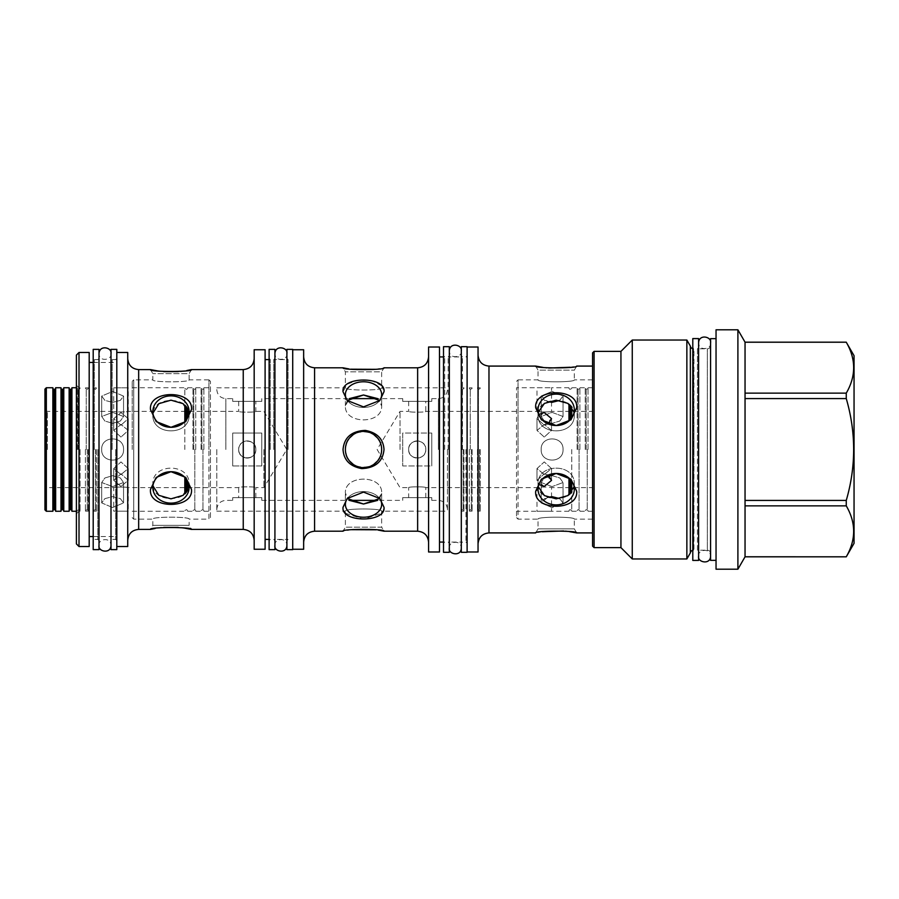 <?xml version="1.0" encoding="UTF-8"?>
<svg xmlns="http://www.w3.org/2000/svg" width="899" height="899" viewBox="0 0 899 899"><rect width="100%" height="100%" fill="white"/><g stroke="black" fill="none" stroke-linecap="round" stroke-linejoin="round"><path stroke-width="0.67" stroke-dasharray="4.5 3.37" d="M431.767 449.5L431.767 433.048L431.767 465.952L431.767 433.048L431.767 465.952L402.707 465.952L402.707 433.048L431.767 433.048L402.707 433.048L402.707 465.952L431.767 465.952L431.767 449.5M261.789 433.048L261.789 449.5L261.789 433.048L232.717 433.048L232.717 449.5L232.717 433.048L261.789 433.048L261.789 465.952L261.789 449.5L261.789 465.952L232.717 465.952L232.717 449.5L232.717 465.952L261.789 465.952L261.789 433.048M402.707 401.37L431.767 401.37L431.767 398.628L431.767 401.37L402.707 401.37L402.707 398.628L402.707 401.37M232.717 401.37L261.789 401.37L261.789 398.628L261.789 401.37L232.717 401.37L232.717 398.628L232.717 401.37M447.466 449.5L447.466 511.183L447.466 449.5M402.707 497.63L431.767 497.63L431.767 500.372L431.767 497.63L402.707 497.63L402.707 500.372L402.707 497.63M232.717 497.63L261.789 497.63L261.789 500.372L261.789 497.63L232.717 497.63L232.717 500.372L232.717 497.63M402.707 433.048L402.707 465.952L402.707 433.048M408.663 449.5A8.574 8.574 0 0 0 417.237 458.074A8.574 8.574 0 0 0 425.811 449.5A8.574 8.574 0 0 0 417.237 440.926A8.574 8.574 0 0 0 408.663 449.5C408.146 438.442 426.328 438.442 425.811 449.5C426.328 460.558 408.146 460.558 408.663 449.5C408.146 460.558 426.328 460.558 425.811 449.5C426.328 438.442 408.146 438.442 408.663 449.5A8.574 8.574 0 0 1 417.237 440.926A8.574 8.574 0 0 1 425.811 449.5A8.574 8.574 0 0 1 417.237 458.074A8.574 8.574 0 0 1 408.663 449.5M592.565 449.5L592.565 532.916L592.565 449.5M541.176 449.5C540.524 435.397 563.684 435.397 563.032 449.5C563.684 435.397 540.524 435.397 541.176 449.5C540.524 463.603 563.684 463.603 563.032 449.5C563.684 463.603 540.524 463.603 541.176 449.5C540.513 463.603 563.707 463.603 563.032 449.5C563.707 463.603 540.513 463.603 541.176 449.5C540.513 435.397 563.707 435.397 563.032 449.5C563.707 435.397 540.513 435.397 541.176 449.5M400.033 449.5L400.033 411.36L400.033 449.5M425.811 401.37L408.663 401.37L425.811 401.37L425.811 411.36C426.328 412.427 408.135 412.427 408.663 411.36C408.135 412.427 426.328 412.427 425.811 411.36L536.995 411.36C536.557 412.124 551.975 412.124 551.525 411.36C551.964 412.124 536.546 412.124 536.995 411.36L536.995 387.739L551.525 387.739L516.532 387.739L516.532 517.633L516.532 387.739M544.255 437.071L536.995 430.43L544.255 424.485L551.525 430.43L544.255 437.071L551.525 430.43L544.255 424.485L536.995 430.43L544.255 437.071M552.11 423.328L544.378 421.024L541.176 416.473L552.11 412.394L563.032 416.473L559.83 421.024L552.11 423.328L559.83 421.024L563.032 416.473L552.11 412.394L541.176 416.473L544.378 421.024L552.11 423.328M408.663 401.37L408.663 411.36L400.033 411.36L377.119 449.5L400.033 487.64L408.663 487.64C408.135 486.573 426.328 486.573 425.811 487.64C426.328 486.573 408.135 486.573 408.663 487.64L408.663 497.63L425.811 497.63L408.663 497.63M425.811 497.63L425.811 487.64L536.995 487.64C536.557 486.876 551.975 486.876 551.525 487.64C551.964 486.876 536.546 486.876 536.995 487.64L536.995 511.261L551.525 511.261L516.532 511.261M544.255 474.515L536.995 468.57L544.255 461.929L551.525 468.57L544.255 474.515L551.525 468.57L544.255 461.929L536.995 468.57L544.255 474.515M552.11 486.606L541.176 482.527L544.378 477.976L552.11 475.672L559.83 477.976L563.032 482.527L552.11 486.606L563.032 482.527L559.83 477.976L552.11 475.672L544.378 477.976L541.176 482.527L552.11 486.606M568.966 494.866L568.966 478.043M548.323 475.02L544.255 473.874L551.525 480.381L544.255 486.46L536.995 480.381L544.255 473.874L536.995 480.381L538.861 484.494M552.11 496.675L559.83 498.698L563.032 502.991L552.11 507.609L541.176 502.991L544.378 498.698L552.11 496.675M547.705 497.282L541.176 502.991L552.11 507.609L563.032 502.991L559.639 498.585M592.565 379.861L574.315 379.861C575.405 382.457 536.95 382.457 538.04 379.861C536.95 382.457 575.405 382.457 574.315 379.861L574.315 370.152L576.664 366.084L570.191 367.264M574.09 412.27L574.315 414.675C575.405 436.24 536.95 436.24 538.04 414.675L538.254 412.27M555.975 425.53A18.137 15.71 0 0 0 556.178 425.53A18.137 15.71 0 0 1 538.04 409.82L538.04 414.675L538.04 409.82A18.137 15.71 0 0 1 556.178 394.122A18.137 15.71 0 0 1 574.315 409.82L574.315 414.675C575.405 395.717 536.939 395.717 538.04 414.675C536.95 436.24 575.405 436.24 574.315 414.675L574.315 409.82A18.137 15.71 0 0 1 556.178 425.53L570.932 419.844L576.664 407.786C578.754 387.761 533.601 387.761 535.692 407.786L541.412 419.844L556.178 425.53A18.137 15.71 0 0 0 556.38 425.53M538.254 486.73L538.04 484.325C536.95 462.76 575.405 462.76 574.315 484.325L574.09 486.73M592.565 519.139L574.315 519.139C575.405 516.543 536.95 516.543 538.04 519.139C536.95 516.543 575.405 516.543 574.315 519.139L574.315 528.848L576.664 532.916M556.38 473.47A18.137 15.71 180 0 0 556.178 473.47A18.137 15.71 180 0 1 574.315 489.18L574.315 484.325C575.405 462.76 536.95 462.76 538.04 484.325C536.939 503.283 575.405 503.283 574.315 484.325L574.315 489.18A18.137 15.71 180 0 1 556.178 504.878A18.137 15.71 180 0 1 538.04 489.18A18.137 15.71 180 0 1 556.178 473.47A18.137 15.71 180 0 0 555.975 473.47M538.04 484.325L538.04 489.18L538.04 484.325M569.415 531.624L567.145 531.331M565.493 531.152L563.594 530.983M542.164 531.736L535.692 532.916L538.04 528.848L574.315 528.848L538.04 528.848L538.04 519.139L518.038 519.139L518.038 449.5L518.038 519.139L516.532 517.633M535.692 491.214C533.601 511.239 578.754 511.239 576.664 491.214L570.932 479.156L556.178 473.47L541.412 479.156L535.692 491.214M592.565 546.12L592.565 352.88M594.082 547.626L594.082 351.374M620.939 351.374L620.939 547.626M632.267 340.036L632.267 558.964M686.858 340.036L686.858 558.964M692.792 348.722A3.259 3.259 0 0 0 693.556 348.812L693.556 550.188L693.556 348.812L693.949 449.5L693.949 348.812L692.792 347.655L692.792 551.345L692.792 347.655M692.792 550.278A3.259 3.259 0 0 1 693.556 550.188L693.949 449.5L693.949 550.188L692.792 551.345M690.342 552.919L690.342 346.081M692.792 338.586L692.792 560.414M698.602 338.586L698.602 560.414M710.581 553.447L710.581 345.553L710.581 553.447A3.259 3.259 0 0 0 707.322 550.188L707.322 348.812L707.322 550.188L697.444 550.188L697.444 449.5L697.444 550.188L698.602 551.345M710.581 345.553A3.259 3.259 0 0 1 707.322 348.812L697.444 348.812L697.444 449.5L697.444 348.812L698.602 347.655M710.581 338.642L710.581 560.358M716.042 338.642L716.042 560.358L716.042 338.642M716.042 569.202L716.042 329.798M737.899 329.798L737.899 569.202M745.046 342.182L745.046 556.818M745.046 556.773L745.046 505.856L745.046 556.773L846.262 556.773C856.118 539.793 856.118 522.825 846.262 505.856L846.262 500.417L745.046 500.417L745.046 398.583L846.262 398.583L846.262 393.144L745.046 393.144L745.046 342.227L846.262 342.182M745.046 505.856L846.262 505.856M846.262 393.144C856.118 376.175 856.118 359.207 846.262 342.227M745.046 393.144L745.046 342.227M846.262 500.417C856.118 466.469 856.118 432.531 846.262 398.583M745.046 500.417L745.046 398.583M854.05 543.322L854.05 355.678M542.929 367.376L545.21 367.669M546.85 367.848L548.761 368.017M478.043 347.014L478.043 551.986M478.043 449.5L478.043 543.85L478.043 449.5M467.109 552.312L467.109 346.688M461.299 552.312L461.299 346.688M462.468 449.5L462.468 356.925L462.468 449.5M448.163 449.5L448.163 356.925L448.163 449.5M449.32 552.312L449.32 346.688M443.51 552.312L443.51 346.688M444.679 449.5L444.679 356.925L444.679 449.5M439.499 347.014L439.499 551.986M428.576 347.014L428.576 551.986M428.576 449.5L428.576 356.869L428.576 449.5M384.008 449.5C382.873 437.442 375.467 431.071 361.78 430.396C349.969 432.588 343.721 438.948 343.036 449.5C344.171 461.558 351.576 467.929 365.264 468.604C377.074 466.412 383.322 460.052 384.008 449.5M348.834 368.893L350.846 369.197M375.243 369.32L384.008 367.792L381.659 371.86L345.385 371.86L381.659 371.86L381.659 387.817C382.738 390.773 344.306 390.773 345.385 387.817C344.306 390.773 382.738 390.773 381.659 387.817L447.466 387.817M381.659 385.772L371.871 380.693L358.296 380.12L347.093 384.199L343.036 391.728L347.183 400.471L363.522 406.887L379.861 400.471L384.008 391.728L381.715 385.84M345.621 446.556L345.385 449.5A18.137 18.137 0 0 1 363.522 431.363A18.137 18.137 0 0 1 381.659 449.5A18.137 18.137 0 0 1 363.522 467.637A18.137 18.137 0 0 1 345.385 449.5L345.621 452.444M378.209 530.107L376.198 529.803M351.779 529.68L343.036 531.208L345.385 527.14L381.659 527.14L384.008 531.208M382.952 511.407L384.008 507.272L379.861 498.529L363.522 492.113L347.183 498.529L343.036 507.272L343.969 511.183M345.385 513.228L363.634 519.217L381.76 513.115M303.648 549.255L303.648 349.745M303.648 449.5L303.648 356.869L303.648 449.5M292.714 549.637L292.714 349.363M286.905 549.637L286.905 349.363M288.062 449.5L288.062 359.6L288.062 449.5M273.768 449.5L273.768 359.6L273.768 449.5M274.925 549.637L274.925 349.363M269.116 549.637L269.116 349.363M270.273 449.5L270.273 359.6L270.273 449.5M265.104 549.255L265.104 349.745M254.17 549.255L254.17 349.745M254.17 449.5L254.17 358.667L254.17 449.5M157.707 370.939L158.303 371.017M160.191 371.265L163.708 371.624M178.182 371.635L180.744 371.388M182.868 371.13L185.7 370.714M185.913 370.68L186.925 370.5M150.493 409.551L156.212 421.586L170.979 427.295L185.756 421.586L191.476 409.551C193.588 389.627 148.38 389.627 150.493 409.551M184.261 528.061L183.666 527.983M181.778 527.735L178.26 527.376M163.787 527.365L161.224 527.612M159.112 527.87L156.257 528.286M156.134 528.309L155.044 528.5M150.493 489.449C148.38 509.373 193.588 509.373 191.476 489.449L185.756 477.414L170.979 471.705L156.212 477.414L150.493 489.449M127.737 546.525L127.737 352.475M127.737 449.5L127.737 358.667L127.737 449.5M116.803 549.637L116.803 349.363M110.993 549.637L110.993 349.363M89.192 546.525L89.192 352.475M79.011 546.525L79.011 352.475M76.404 543.906L76.404 355.094M76.404 449.5L76.404 385.199L76.404 449.5M79.011 449.5L79.011 387.817L79.011 449.5M80.067 449.5L80.067 511.183L80.067 449.5M77.269 449.5L77.269 387.739L77.269 449.5M71.92 511.261L71.92 387.739M71.92 449.5L71.92 510.565L71.92 449.5M69.133 511.261L69.133 387.739M63.784 511.261L63.784 387.739M63.784 449.5L63.784 510.565L63.784 449.5M60.997 511.261L60.997 387.739M55.648 511.261L55.648 387.739M55.648 449.5L55.648 510.565L55.648 449.5M52.861 511.261L52.861 387.739M46.343 511.261L46.343 387.739M44.95 509.868L44.95 389.132M44.95 449.5L44.95 409.966L44.95 449.5M47.366 449.5L47.366 411.36L47.366 449.5M101.688 449.5C101.036 463.603 124.197 463.603 123.545 449.5C124.197 463.603 101.036 463.603 101.688 449.5C101.014 463.592 124.219 463.603 123.545 449.5C124.219 435.408 101.014 435.397 101.688 449.5C101.036 435.397 124.197 435.397 123.545 449.5C124.197 435.397 101.036 435.397 101.688 449.5C101.014 435.408 124.219 435.397 123.545 449.5C124.219 463.592 101.014 463.603 101.688 449.5M255.833 449.5C256.35 460.558 238.156 460.558 238.685 449.5C238.156 460.558 256.35 460.558 255.833 449.5C256.35 438.442 238.156 438.442 238.685 449.5C238.156 438.442 256.35 438.442 255.833 449.5A8.574 8.574 0 0 1 247.259 458.074A8.574 8.574 0 0 1 238.685 449.5A8.574 8.574 0 0 1 247.259 440.926A8.574 8.574 0 0 1 255.833 449.5A8.574 8.574 0 0 0 247.259 440.926A8.574 8.574 0 0 0 238.685 449.5A8.574 8.574 0 0 0 247.259 458.074A8.574 8.574 0 0 0 255.833 449.5M263.879 449.5L263.879 487.64L263.879 449.5M238.685 497.63L255.833 497.63L238.685 497.63L238.685 487.64C238.168 486.573 256.35 486.573 255.833 487.64C256.35 486.573 238.156 486.573 238.685 487.64L128.254 487.64C128.692 486.876 113.274 486.876 113.724 487.64C113.274 486.876 128.703 486.876 128.254 487.64L128.254 511.183L113.724 511.183L128.254 511.183L113.724 511.183L113.724 487.64L47.366 487.64L44.95 489.034M120.983 474.515L113.724 468.57L120.983 461.929L128.254 468.57L120.983 474.515L128.254 468.57L120.983 461.929L113.724 468.57L120.983 474.515M112.622 486.606L101.688 482.527L104.891 477.976L112.622 475.672L120.342 477.976L123.545 482.527L112.622 486.606L123.545 482.527L120.342 477.976L112.622 475.672L104.891 477.976L101.688 482.527L112.622 486.606M255.833 497.63L255.833 487.64L263.879 487.64L286.792 449.5L263.879 411.36L255.833 411.36C256.35 412.427 238.156 412.427 238.685 411.36C238.168 412.427 256.35 412.427 255.833 411.36L255.833 401.37L238.685 401.37L255.833 401.37M120.983 437.071L113.724 430.43L120.983 424.485L128.254 430.43L120.983 437.071L128.254 430.43L120.983 424.485L113.724 430.43L120.983 437.071M238.685 401.37L238.685 411.36L128.254 411.36C128.692 412.124 113.274 412.124 113.724 411.36C113.274 412.124 128.703 412.124 128.254 411.36L128.254 387.817L113.724 387.817L113.724 411.36L47.366 411.36L44.95 409.966M112.622 423.328L104.891 421.024L101.688 416.473L112.622 412.394L123.545 416.473L120.342 421.024L112.622 423.328L120.342 421.024L123.545 416.473L112.622 412.394L101.688 416.473L104.891 421.024L112.622 423.328M232.717 433.048L232.717 465.952L232.717 433.048M120.983 425.171L113.724 418.664L120.983 412.585L128.254 418.664L120.983 425.171L128.254 418.664L120.983 412.585L113.724 418.664L120.983 425.171M113.724 387.817L128.254 387.817L113.724 387.817M112.622 402.392L104.891 400.37L101.688 396.088L112.622 391.47L123.545 396.088L120.342 400.37L112.622 402.392L120.342 400.37L123.545 396.088L112.622 391.47L101.688 396.088L104.891 400.37L112.622 402.392M120.983 486.415L113.724 480.336L120.983 473.829L128.254 480.336L120.983 486.415L128.254 480.336L120.983 473.829L113.724 480.336L120.983 486.415M112.622 507.53L101.688 502.912L104.891 498.63L112.622 496.608L120.342 498.63L123.545 502.912L112.622 507.53L123.545 502.912L120.342 498.63L112.622 496.608L104.891 498.63L101.688 502.912L112.622 507.53M152.931 485.865L152.841 484.325C151.751 462.76 190.206 462.76 189.116 484.325L189.116 487.415A18.137 15.71 180 0 1 170.979 503.125A18.137 15.71 180 0 1 152.841 487.415A18.137 15.71 180 0 1 170.979 471.705A18.137 15.71 180 0 1 189.116 487.415L189.037 485.865M152.841 484.325L152.841 487.415L152.841 484.325C151.751 503.283 190.217 503.283 189.116 484.325C190.206 462.76 151.751 462.76 152.841 484.325M210.456 517.633L210.456 381.367L210.456 517.633L208.939 519.139L208.939 449.5L208.939 519.139L189.116 519.139C190.206 516.543 151.751 516.543 152.841 519.139C151.751 516.543 190.206 516.543 189.116 519.139L189.116 525.331L152.841 525.331L189.116 525.331L191.476 529.41M210.456 381.367L208.939 379.861L208.939 449.5L208.939 379.861L189.116 379.861C190.206 382.457 151.751 382.457 152.841 379.861C151.751 382.457 190.206 382.457 189.116 379.861L189.116 373.669L152.841 373.669L189.116 373.669L191.476 369.59M189.037 413.135L189.116 414.675C190.206 436.24 151.751 436.24 152.841 414.675L152.931 413.135M170.743 427.283A18.137 15.71 0 0 0 170.979 427.295A18.137 15.71 0 0 1 152.841 411.585L152.841 414.675L152.841 411.585A18.137 15.71 0 0 1 170.979 395.875A18.137 15.71 0 0 1 189.116 411.585L189.116 414.675C190.217 395.717 151.751 395.717 152.841 414.675C151.751 436.24 190.206 436.24 189.116 414.675L189.116 411.585A18.137 15.71 0 0 1 170.979 427.295A18.137 15.71 0 0 0 171.226 427.283M132.209 449.5L132.209 381.367L132.209 449.5M184.823 421.743L184.823 405.022M184.823 493.978L184.823 477.257M184.823 449.5L184.823 388.548L184.823 449.5M187.61 417.855L187.61 408.584M187.61 490.416L187.61 481.145M192.959 449.5L192.959 387.739L192.959 449.5M195.746 449.5L195.746 387.739L195.746 449.5M201.095 449.5L201.095 387.739L201.095 449.5M203.882 449.5L203.882 387.739L203.882 449.5M210.456 449.5L210.456 511.261L210.456 449.5M132.209 381.367L133.715 379.861L133.715 519.139L133.715 379.861L152.841 379.861L152.841 373.669L150.493 369.59M132.209 517.633L133.715 519.139L152.841 519.139L152.841 525.331L150.493 529.41M381.423 452.444L381.423 446.556M380.693 443.679L379.502 440.926M370.725 432.857L368.242 431.992M367.905 431.902L364.994 431.419M362.05 431.419L359.139 431.902M358.712 432.014L356.307 432.857M347.542 440.926L346.34 443.679M346.34 455.321L347.542 458.074M356.307 466.143L358.791 467.008M359.139 467.098L362.05 467.581M364.994 467.581L367.905 467.098M368.32 466.986L370.725 466.143M379.502 458.074L380.693 455.321M216.794 449.5L216.794 511.183L216.794 449.5M381.659 449.5C382.738 472.896 344.306 472.896 345.385 449.5C344.306 426.104 382.738 426.104 381.659 449.5M379.67 498.563L381.659 493.113C382.738 474.481 344.306 474.481 345.385 493.113L347.374 498.563M216.794 511.183L345.385 511.183C344.306 508.227 382.738 508.227 381.659 511.183C382.738 508.227 344.306 508.227 345.385 511.183L345.385 527.14L381.659 527.14L381.659 511.183L447.466 511.183M261.789 500.372L349.329 500.372L345.385 493.113C344.306 474.481 382.738 474.481 381.659 493.113L377.704 500.372L402.707 500.372M347.374 400.437L345.385 405.887C344.306 424.519 382.738 424.519 381.659 405.887L379.67 400.437M402.707 398.628L377.704 398.628L381.659 405.887C382.738 424.519 344.306 424.519 345.385 405.887L349.329 398.628L261.789 398.628M216.794 387.817L345.385 387.817L345.385 371.86L343.036 367.792M348.037 401.28A18.137 12.822 0 0 0 348.711 402.01A18.137 12.822 0 0 0 378.333 402.01A18.137 12.822 0 0 0 379.007 401.28M345.385 405.887L345.385 394.605A18.137 12.822 0 0 1 363.522 381.772A18.137 12.822 0 0 1 381.659 394.605A18.137 12.822 0 0 1 378.333 402.01A18.137 12.822 0 0 1 348.711 402.01A18.137 12.822 0 0 1 345.385 394.605L345.385 405.887M381.659 405.887L381.659 394.605L381.659 405.887M379.007 497.72A18.137 12.822 180 0 0 378.333 496.99A18.137 12.822 180 0 1 381.659 504.395L381.659 493.113L381.659 504.395A18.137 12.822 180 0 1 363.522 517.228A18.137 12.822 180 0 1 345.385 504.395L345.385 493.113L345.385 504.395A18.137 12.822 180 0 1 348.711 496.99A18.137 12.822 180 0 0 348.037 497.72M378.333 496.99A18.137 12.822 180 0 0 348.711 496.99A18.137 12.822 180 0 1 378.333 496.99L379.861 498.529L378.333 496.99M516.532 381.367L518.038 379.861L518.038 449.5L518.038 379.861L538.04 379.861L538.04 370.152L574.315 370.152L538.04 370.152L535.692 366.084M588.036 449.5L588.036 387.739L588.036 449.5M585.238 449.5L585.238 387.739L585.238 449.5M579.889 449.5L579.889 387.739L579.889 449.5M577.102 449.5L577.102 387.739L577.102 449.5M571.753 417.866L571.753 406.944M571.753 492.056L571.753 481.134M571.753 449.5L571.753 510.452L571.753 449.5M568.966 420.957L568.966 404.134M544.255 412.54L551.525 418.619L544.255 425.126L536.995 418.619L544.255 412.54M538.861 414.506L536.995 418.619L544.255 425.126L548.323 423.98M559.639 400.415L563.032 396.01L552.11 391.391L563.032 396.01L559.83 400.302L552.11 402.325L544.378 400.302L541.176 396.01L552.11 391.391L541.176 396.01L547.705 401.718M568.966 387.739L551.525 387.739L551.525 411.36L592.565 411.36M568.966 511.261L551.525 511.261L551.525 487.64L592.565 487.64M465.952 449.5L465.952 542.075L465.952 449.5M477.459 449.5L477.459 511.183L477.459 449.5M480.257 449.5L480.257 511.183L480.257 449.5M469.323 449.5L469.323 511.183L469.323 449.5M472.11 449.5L472.11 511.183L472.11 449.5M461.187 449.5L461.187 511.183L461.187 449.5M463.974 449.5L463.974 511.183L463.974 449.5M96.339 449.5L96.339 511.183L96.339 449.5M93.552 449.5L93.552 511.183L93.552 449.5M88.203 449.5L88.203 511.183L88.203 449.5M85.416 449.5L85.416 511.183L85.416 449.5M710.581 449.5L710.581 556.043L710.581 449.5M99.014 549.637L99.014 349.363M93.204 549.637L93.204 349.363M225.863 449.5L225.863 398.628L225.863 449.5M438.397 449.5L438.397 398.628L438.397 449.5M488.977 532.916L488.977 366.084M417.642 531.208L417.642 367.792M314.571 531.208L314.571 367.792M243.247 529.41L243.247 369.59M138.66 529.41L138.66 369.59M112.15 449.5L112.15 359.6L112.15 449.5M115.645 449.5L115.645 539.4L115.645 449.5M79.134 449.5L79.134 509.632L79.134 449.5M78.089 449.5L78.089 389.368L78.089 449.5M70.999 389.368L70.999 509.632M69.942 509.632L69.942 389.368M62.851 389.368L62.851 509.632M61.806 509.632L61.806 389.368M54.715 389.368L54.715 509.632M53.67 509.632L53.67 389.368M185.632 420.844L185.632 405.831M185.632 478.156L185.632 493.169M186.677 479.549L186.677 491.899M186.677 419.451L186.677 407.101M193.768 449.5L193.768 389.368L193.768 449.5M194.813 449.5L194.813 509.632L194.813 449.5M201.915 449.5L201.915 389.368L201.915 449.5M202.96 449.5L202.96 509.632L202.96 449.5M587.216 449.5L587.216 509.632L587.216 449.5M586.17 449.5L586.17 389.368L586.17 449.5M579.08 449.5L579.08 509.632L579.08 449.5M578.035 449.5L578.035 389.368L578.035 449.5M570.944 480.055L570.944 493.045M570.944 418.945L570.944 405.955M569.899 420.103L569.899 404.91M569.899 478.897L569.899 494.09M478.392 449.5L478.392 389.368L478.392 449.5M479.437 449.5L479.437 509.632L479.437 449.5M470.256 449.5L470.256 389.368L470.256 449.5M471.301 449.5L471.301 509.632L471.301 449.5M462.12 449.5L462.12 389.368L462.12 449.5M463.165 449.5L463.165 509.632L463.165 449.5M95.406 449.5L95.406 509.632L95.406 449.5M94.361 449.5L94.361 359.6L94.361 449.5M87.27 449.5L87.27 509.632L87.27 449.5M86.225 449.5L86.225 389.368L86.225 449.5M97.856 449.5L97.856 539.4L97.856 449.5M216.794 389.559C217.333 395.077 220.356 398.1 225.863 398.628L232.717 398.628M431.767 398.628L438.397 398.628C443.904 398.1 446.927 395.077 447.466 389.559M431.767 500.372L438.397 500.372C443.904 500.9 446.927 503.923 447.466 509.441M216.794 509.441C217.333 503.923 220.356 500.9 225.863 500.372L232.717 500.372M449.32 355.757L448.163 356.925L462.468 356.925L461.299 355.757M461.299 543.243L462.468 542.075L448.163 542.075L449.32 543.243M443.51 356.925L444.679 356.925L443.51 355.757M443.51 542.075L444.679 542.075L443.51 543.243M274.925 358.431L273.768 359.6L288.062 359.6L286.905 358.431M286.905 540.569L288.062 539.4L273.768 539.4L274.925 540.569M269.116 359.6L270.273 359.6L269.116 358.431M269.116 539.4L270.273 539.4L269.116 540.569M116.803 358.431L115.645 359.6L112.15 359.6L110.993 358.431M116.803 540.569L115.645 539.4L112.15 539.4L110.993 540.569M93.204 536.557L116.803 536.557M93.204 362.443L116.803 362.443M80.067 387.817L79.011 387.817L76.404 385.199M80.067 511.183L79.011 511.183L76.404 513.801M77.269 510.452L79.134 509.632L80.067 510.565M77.269 388.548L79.134 389.368L80.067 388.435M76.404 387.739L77.269 387.739M76.404 511.261L77.269 511.261M113.724 418.664L113.724 430.43L113.724 418.664M128.254 418.664L128.254 430.43L128.254 418.664M101.688 396.088L101.688 416.473L101.688 396.088M123.545 396.088L123.545 416.473L123.545 396.088M113.724 480.336L113.724 468.57L113.724 480.336M128.254 480.336L128.254 468.57L128.254 480.336M101.688 502.912L101.688 482.527L101.688 502.912M123.545 502.912L123.545 482.527L123.545 502.912M132.209 387.739L184.823 387.739M132.209 511.261L184.823 511.261M187.61 388.435L186.677 389.368L184.823 388.548M187.61 510.565L186.677 509.632L184.823 510.452M187.61 387.739L192.959 387.739M187.61 511.261L192.959 511.261M195.746 388.435L194.813 389.368L192.959 388.548M195.746 510.565L194.813 509.632L192.959 510.452M195.746 387.739L201.095 387.739M195.746 511.261L201.095 511.261M203.882 388.435L202.96 389.368L201.095 388.548M203.882 510.565L202.96 509.632L201.095 510.452M203.882 387.739L210.456 387.739M203.882 511.261L210.456 511.261M378.333 402.01L379.861 400.471L378.333 402.01M348.711 402.01L347.183 400.471L348.711 402.01M348.711 496.99L347.183 498.529L348.711 496.99M588.036 387.739L592.565 387.739M588.036 511.261L592.565 511.261M585.238 510.565L586.17 509.632L588.036 510.452M585.238 388.435L586.17 389.368L588.036 388.548M579.889 387.739L585.238 387.739M579.889 511.261L585.238 511.261M577.102 510.565L578.035 509.632L579.889 510.452M577.102 388.435L578.035 389.368L579.889 388.548M571.753 387.739L577.102 387.739M571.753 511.261L577.102 511.261M568.966 510.565L569.899 509.632L571.753 510.452M568.966 388.435L569.899 389.368L571.753 388.548M536.995 418.619L536.995 430.43L536.995 418.619M551.525 418.619L551.525 430.43L551.525 418.619M541.176 396.01L541.176 416.473L541.176 396.01M563.032 396.01L563.032 416.473L563.032 396.01M536.995 480.381L536.995 468.57L536.995 480.381M551.525 480.381L551.525 468.57L551.525 480.381M541.176 502.991L541.176 482.527L541.176 502.991M563.032 502.991L563.032 482.527L563.032 502.991M467.109 543.243L465.952 542.075L467.109 542.075M467.109 356.925L465.952 356.925L467.109 355.757M477.459 511.183L480.257 511.183M477.459 387.817L480.257 387.817M480.257 388.548L478.392 389.368L477.459 388.435M480.257 510.452L478.392 509.632L477.459 510.565M469.323 511.183L472.11 511.183M469.323 387.817L472.11 387.817M472.11 388.548L470.256 389.368L469.323 388.435M472.11 510.452L470.256 509.632L469.323 510.565M461.187 511.183L463.974 511.183M461.187 387.817L463.974 387.817M463.974 388.548L462.12 389.368L461.187 388.435M463.974 510.452L462.12 509.632L461.187 510.565M93.552 511.183L96.339 511.183M93.552 387.817L96.339 387.817M93.552 510.452L95.406 509.632L96.339 510.565M93.552 388.548L95.406 389.368L96.339 388.435M85.416 511.183L88.203 511.183M85.416 387.817L88.203 387.817M85.416 510.452L87.27 509.632L88.203 510.565M85.416 388.548L87.27 389.368L88.203 388.435M710.581 342.822C711.963 349.048 698.725 351.779 698.602 342.822M698.602 556.178C697.321 550.031 710.199 547.053 710.581 556.178M110.993 353.61C112.386 359.825 99.137 362.555 99.014 353.61M99.014 545.39C97.733 539.254 110.611 536.276 110.993 545.39M99.014 358.431L97.856 359.6L94.361 359.6L93.204 358.431M99.014 540.569L97.856 539.4L94.361 539.4L93.204 540.569M461.299 350.936C462.693 357.15 449.444 359.881 449.32 350.936M449.32 548.064C448.039 541.928 460.917 538.951 461.299 548.064M286.905 353.61C288.287 359.825 275.049 362.555 274.925 353.61M274.925 545.39C273.644 539.254 286.523 536.276 286.905 545.39"/><path stroke-width="1.35" d="M568.966 478.043L568.966 494.866M538.861 484.494L544.255 486.46L551.525 480.381L548.323 475.02M559.639 498.585L552.11 496.675L547.705 497.282M538.254 412.27L544.412 403.415L556.178 400.167L567.932 403.415L574.09 412.27M574.09 486.73L567.932 495.585L556.178 498.833L544.412 495.585L538.254 486.73M555.975 473.47A18.137 15.71 180 0 0 538.04 489.18A18.137 15.71 180 0 0 556.178 504.878A18.137 15.71 180 0 0 574.315 489.18A18.137 15.71 180 0 0 556.38 473.47M535.692 491.214L541.412 479.156L556.178 473.47L570.932 479.156L576.664 491.214C578.754 511.239 533.601 511.239 535.692 491.214M592.565 366.084L576.664 366.084C578.754 368.466 533.601 368.466 535.692 366.084L488.977 366.084L488.977 532.916L535.692 532.916C533.601 530.534 578.754 530.534 576.664 532.916L569.415 531.624M567.145 531.331L565.493 531.152M563.594 530.983L542.164 531.736M592.565 352.88L592.565 546.12L594.082 547.626L594.082 351.374L592.565 352.88M686.858 340.036L686.858 558.964L690.342 552.919L690.342 346.081L686.858 340.036L632.267 340.036L620.939 351.374L594.082 351.374M620.939 351.374L620.939 547.626L594.082 547.626M632.267 340.036L632.267 558.964L620.939 547.626M686.858 558.964L632.267 558.964M690.342 346.081A3.259 3.259 0 0 0 692.792 348.722M690.342 552.919A3.259 3.259 0 0 1 692.792 550.278M692.792 560.414L692.792 338.586L698.602 338.586L698.602 560.414L692.792 560.414M716.042 338.642L710.581 338.642L710.581 560.358L716.042 560.358M716.042 329.798L716.042 569.202L737.899 569.202L737.899 329.798L716.042 329.798M737.899 329.798L745.046 342.182L745.046 556.818L737.899 569.202M745.046 556.773L846.262 556.818L854.05 543.322L854.05 355.678L846.262 342.227C856.118 359.207 856.118 376.175 846.262 393.144L846.262 398.583C856.118 432.531 856.118 466.469 846.262 500.417L846.262 505.856C856.118 522.825 856.118 539.793 846.262 556.773M745.046 342.227L846.262 342.227M745.046 393.144L846.262 393.144M745.046 398.583L846.262 398.583M745.046 500.417L846.262 500.417M745.046 505.856L846.262 505.856M535.692 366.084L542.929 367.376M545.21 367.669L546.85 367.848M548.761 368.017L570.191 367.264M535.692 407.786C533.601 387.761 578.754 387.761 576.664 407.786L570.932 419.844L556.178 425.53L541.412 419.844L535.692 407.786M467.109 551.986L478.043 551.986L478.043 347.014L467.109 347.014M467.109 346.688L467.109 552.312L461.299 552.312L461.299 346.688L467.109 346.688M449.32 346.688L449.32 552.312L443.51 552.312L443.51 346.688L449.32 346.688M439.499 551.986L439.499 347.014L428.576 347.014L428.576 551.986L439.499 551.986M343.036 449.5C344.171 437.442 351.576 431.071 365.264 430.396C377.074 432.588 383.322 438.948 384.008 449.5C382.873 461.558 375.467 467.929 361.78 468.604C349.969 466.412 343.721 460.052 343.036 449.5M343.036 367.792L314.571 367.792L314.571 531.208L343.036 531.208C340.935 528.769 386.109 528.769 384.008 531.208L417.642 531.208L417.642 367.792L384.008 367.792C386.109 370.231 340.935 370.231 343.036 367.792L347.542 368.68M347.61 368.691L348.834 368.893M350.846 369.197L375.243 369.32M384.008 391.728L379.861 400.471L363.522 406.887L347.183 400.471L343.036 391.728C340.935 376.142 386.109 376.142 384.008 391.728M343.036 507.272L347.183 498.529L363.522 492.113L379.861 498.529L384.008 507.272C386.109 522.858 340.935 522.858 343.036 507.272M384.008 531.208L379.502 530.32M379.434 530.309L378.209 530.107M376.198 529.803L351.779 529.68M343.969 511.183L345.385 513.228M381.76 513.115L382.952 511.407M292.714 349.745L303.648 349.745L303.648 549.255L292.714 549.255M292.714 349.363L292.714 549.637L286.905 549.637L286.905 349.363L292.714 349.363M274.925 349.363L274.925 549.637L269.116 549.637L269.116 349.363L274.925 349.363M265.104 349.745L265.104 549.255L254.17 549.255L254.17 349.745L265.104 349.745M186.925 370.5L191.476 369.59C193.588 372.074 148.38 372.074 150.493 369.59L157.707 370.939M158.303 371.017L160.191 371.265M163.708 371.624L178.182 371.635M180.744 371.388L182.868 371.13M150.493 409.551C148.38 389.627 193.588 389.627 191.476 409.551L185.756 421.586L170.979 427.295L156.212 421.586L150.493 409.551M150.493 489.449L156.212 477.414L170.979 471.705L185.756 477.414L191.476 489.449C193.588 509.373 148.38 509.373 150.493 489.449M155.044 528.5L150.493 529.41C148.38 526.926 193.588 526.926 191.476 529.41L184.261 528.061M183.666 527.983L181.778 527.735M178.26 527.376L163.787 527.365M161.224 527.612L159.112 527.87M116.803 352.475L127.737 352.475L127.737 546.525L116.803 546.525M116.803 349.363L116.803 549.637L110.993 549.637L110.993 349.363L116.803 349.363M89.192 352.475L89.192 546.525L79.011 546.525L79.011 352.475L89.192 352.475M79.011 352.475L76.404 355.094L76.404 543.906L79.011 546.525M76.404 387.739L71.92 387.739L71.92 511.261L76.404 511.261M69.133 387.739L69.133 511.261L63.784 511.261L63.784 387.739L69.133 387.739M60.997 387.739L60.997 511.261L55.648 511.261L55.648 387.739L60.997 387.739M52.861 387.739L52.861 511.261L46.343 511.261L46.343 387.739L52.861 387.739M46.343 387.739L44.95 389.132L44.95 509.868L46.343 511.261M170.743 471.717A18.137 15.71 180 0 0 152.841 487.415A18.137 15.71 180 0 0 170.979 503.125A18.137 15.71 180 0 0 189.116 487.415A18.137 15.71 180 0 0 171.226 471.717M189.037 485.865L183.138 495.327L170.979 498.833L158.831 495.327L152.931 485.865M152.931 413.135L158.831 403.673L170.979 400.167L183.138 403.673L189.037 413.135M184.823 405.022L184.823 421.743M184.823 477.257L184.823 493.978M187.61 408.584L187.61 417.855M187.61 481.145L187.61 490.416M171.226 427.283A18.137 15.71 0 0 0 189.116 411.585A18.137 15.71 0 0 0 170.979 395.875A18.137 15.71 0 0 0 152.841 411.585A18.137 15.71 0 0 0 170.743 427.283M345.385 449.5A18.137 18.137 0 0 0 363.522 467.637A18.137 18.137 0 0 0 381.659 449.5A18.137 18.137 0 0 0 363.522 431.363A18.137 18.137 0 0 0 345.385 449.5M381.423 446.556L380.693 443.679M379.502 440.926L377.85 438.386M377.625 438.094L373.557 434.397M373.388 434.284L370.725 432.857M364.994 431.419L362.05 431.419M356.307 432.857L353.655 434.284M353.464 434.408L349.408 438.105M349.183 438.386L347.542 440.926M346.34 443.679L345.621 446.556M345.621 452.444L346.34 455.321M347.542 458.074L349.183 460.614M349.419 460.906L353.487 464.603M353.655 464.716L356.307 466.143M362.05 467.581L364.994 467.581M370.725 466.143L373.388 464.716M373.579 464.592L377.636 460.895M377.85 460.614L379.502 458.074M380.693 455.321L381.423 452.444M347.374 498.563L363.522 504.013L379.67 498.563M377.704 500.372L363.522 504.013L349.329 500.372L377.704 500.372M379.67 400.437L363.522 394.987L347.374 400.437M349.329 398.628L363.522 394.987L377.704 398.628L349.329 398.628M379.007 401.28A18.137 12.822 0 0 0 381.659 394.605A18.137 12.822 0 0 0 363.522 381.772A18.137 12.822 0 0 0 345.385 394.605A18.137 12.822 0 0 0 348.037 401.28M348.037 497.72A18.137 12.822 180 0 0 345.385 504.395A18.137 12.822 180 0 0 363.522 517.228A18.137 12.822 180 0 0 381.659 504.395A18.137 12.822 180 0 0 379.007 497.72M556.38 425.53A18.137 15.71 0 0 0 574.315 409.82A18.137 15.71 0 0 0 556.178 394.122A18.137 15.71 0 0 0 538.04 409.82A18.137 15.71 0 0 0 555.975 425.53M571.753 406.944L571.753 417.866M571.753 481.134L571.753 492.056M568.966 404.134L568.966 420.957M548.323 423.98L551.525 418.619L544.255 412.54L538.861 414.506M547.705 401.718L552.11 402.325L559.639 400.415M99.014 349.363L99.014 549.637L93.204 549.637L93.204 349.363L99.014 349.363M191.476 369.59L243.247 369.59L243.247 529.41C249.877 530.05 253.529 533.691 254.17 540.333M150.493 369.59L138.66 369.59L138.66 529.41L150.493 529.41M71.92 510.565L70.999 509.632L70.999 389.368L71.92 388.435M70.999 389.368L69.942 389.368L69.942 509.632L69.133 510.452M63.784 510.565L62.851 509.632L62.851 389.368L63.784 388.435M62.851 389.368L61.806 389.368L61.806 509.632L60.997 510.452M55.648 510.565L54.715 509.632L54.715 389.368L55.648 388.435M54.715 389.368L53.67 389.368L53.67 509.632L52.861 510.452M185.632 405.831L185.632 420.844M185.632 493.169L185.632 478.156M186.677 491.899L186.677 479.549M186.677 407.101L186.677 419.451M570.944 493.045L570.944 480.055M570.944 405.955L570.944 418.945M569.899 404.91L569.899 420.103M569.899 494.09L569.899 478.897M576.664 532.916L592.565 532.916M745.046 556.818L846.262 556.818M745.046 342.182L846.262 342.182M488.977 366.084C482.336 365.432 478.695 361.791 478.043 355.15M439.499 356.925L443.51 356.925M439.499 542.075L443.51 542.075M417.642 367.792C424.283 367.152 427.924 363.499 428.576 356.869M314.571 531.208C307.93 531.848 304.289 535.501 303.648 542.131M265.104 359.6L269.116 359.6M265.104 539.4L269.116 539.4M243.247 369.59C249.877 368.95 253.529 365.309 254.17 358.667M191.476 529.41L243.247 529.41M138.66 529.41C132.018 530.05 128.377 533.691 127.737 540.333M89.192 536.557L93.204 536.557M89.192 362.443L93.204 362.443M70.999 509.632L69.942 509.632M69.942 389.368L69.133 388.548M62.851 509.632L61.806 509.632M61.806 389.368L60.997 388.548M54.715 509.632L53.67 509.632M53.67 389.368L52.861 388.548M138.66 369.59C132.018 368.95 128.377 365.309 127.737 358.667M314.571 367.792C307.93 367.152 304.289 363.499 303.648 356.869M417.642 531.208C424.283 531.848 427.924 535.501 428.576 542.131M488.977 532.916C482.336 533.568 478.695 537.209 478.043 543.85M698.602 556.178C697.208 562.392 710.457 565.123 710.581 556.178M710.581 342.822C711.862 336.687 698.984 333.709 698.602 342.822M99.014 545.39C97.62 551.604 110.869 554.346 110.993 545.39M110.993 353.61C112.274 347.475 99.396 344.486 99.014 353.61M449.32 548.064C447.938 554.278 461.176 557.02 461.299 548.064M461.299 350.936C462.58 344.8 449.702 341.811 449.32 350.936M274.925 545.39C273.532 551.604 286.781 554.346 286.905 545.39M286.905 353.61C288.186 347.475 275.308 344.486 274.925 353.61"/></g></svg>
